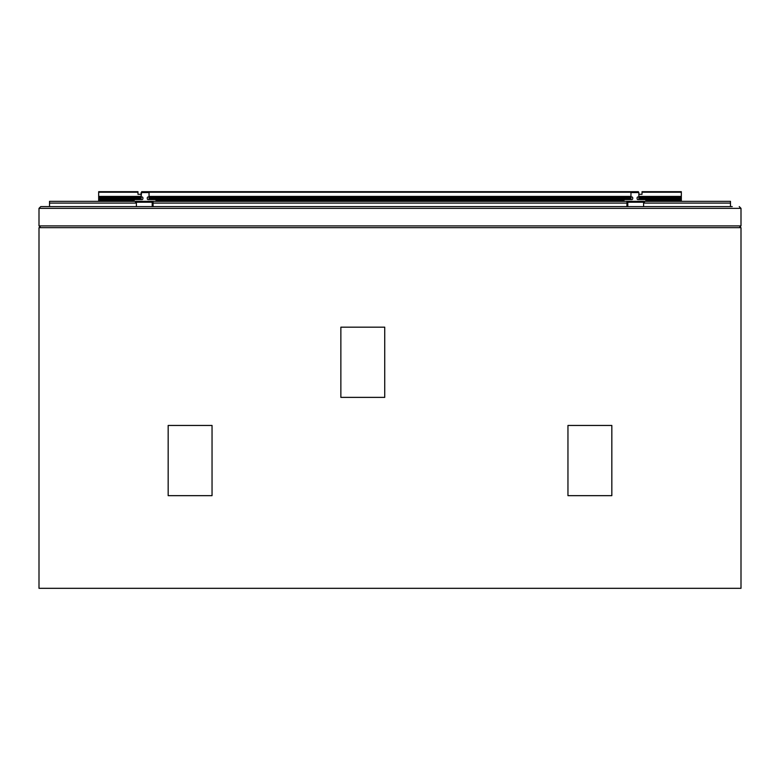 <?xml version="1.0" encoding="UTF-8"?>
<svg xmlns="http://www.w3.org/2000/svg" width="780" height="780" viewBox="0 0 780 780"><rect width="100%" height="100%" fill="white"/><g stroke="black" fill="none" stroke-linecap="round" stroke-linejoin="round"><path stroke-width="1.17" d="M40.755 206.602L47.775 206.602L40.755 206.602L39 208.357L40.755 206.602L732.225 206.602M741 588.315L741 227.662L39 227.662L39 588.315L741 588.315M168.168 495.651L212.043 495.651L212.043 425.451L168.168 425.451L168.168 495.651M384.735 397.371L384.735 327.171L340.86 327.171L340.86 397.371L384.735 397.371M611.832 495.651L611.832 425.451L567.957 425.451L567.957 495.651L611.832 495.651M153.075 201.338L153.075 203.093L626.925 203.093L626.925 201.338M153.075 203.093L153.075 206.602L153.075 203.093A1.755 1.755 0 0 0 151.32 201.338L137.28 201.338A1.755 1.755 0 0 0 135.525 203.093L135.525 201.338M626.925 203.093L626.925 206.602L626.925 203.093A1.755 1.755 0 0 1 628.68 201.338L642.72 201.338A1.755 1.755 0 0 1 644.475 203.093L730.47 203.093L730.47 201.338L645.879 201.338L645.879 200.46L681.33 200.46L681.33 199.582L638.859 199.582L638.859 196.95L681.33 196.95L681.33 196.423L638.859 196.423A0.526 0.526 0 0 1 638.332 196.95L637.981 196.95A0.877 0.877 0 0 0 637.104 197.828A0.877 0.877 0 0 1 637.981 196.95A0.877 0.877 0 0 0 637.104 197.828L637.104 198.705A0.877 0.877 0 0 0 637.981 199.582L645.001 199.582A0.877 0.877 0 0 1 645.879 200.46L645.879 199.582M98.67 200.46L134.121 200.46L134.121 199.582L98.67 199.582L98.67 201.338L156.059 201.338L156.059 200.46A0.877 0.877 0 0 0 155.181 199.582L148.161 199.582A0.877 0.877 0 0 1 147.284 198.705L147.284 197.828A0.877 0.877 0 0 1 148.161 196.95L148.512 196.95A0.526 0.526 0 0 0 149.038 196.423L149.038 192.211L630.962 192.211L631.488 191.685L638.332 191.685L631.488 191.685L638.332 191.685L638.859 192.562L630.962 192.562L630.962 196.423L149.038 196.423L149.038 196.95L630.962 196.95L630.962 199.582L631.839 199.582L624.819 199.582A0.877 0.877 0 0 0 623.942 200.46L623.942 201.338L645.879 201.338L645.879 200.46M624.819 199.582L631.839 199.582A0.877 0.877 0 0 0 632.716 198.705L632.716 197.828A0.877 0.877 0 0 0 631.839 196.95L631.488 196.95A0.526 0.526 0 0 1 630.962 196.423L630.962 192.562M642.018 192.211L681.33 192.211L681.33 191.685L642.018 191.685L642.018 194.317L638.859 194.317L638.859 196.423L638.859 192.562M137.982 191.685L98.67 191.685L98.67 192.211L137.982 192.211L137.982 191.685M98.67 199.582L98.67 192.211M98.67 196.95L141.141 196.95L141.141 194.317L137.982 194.317L137.982 192.211M134.121 199.582L141.141 199.582L141.141 196.95M136.403 206.602L136.403 203.093A0.877 0.877 0 0 1 137.28 202.215L151.32 202.215A0.877 0.877 0 0 1 152.197 203.093L152.197 206.602M630.962 196.95L630.962 191.685L149.038 191.685L149.038 192.211L148.512 191.685L141.668 191.685L148.512 191.685L141.668 191.685L141.141 196.423A0.526 0.526 0 0 0 141.668 196.95L142.018 196.95A0.877 0.877 0 0 1 142.896 197.828L142.896 198.705A0.877 0.877 0 0 1 142.018 199.582L141.141 199.582M681.33 192.211L681.33 196.423M638.859 196.423L638.859 196.95M681.33 196.95L681.33 199.582M681.33 200.46L681.33 201.338M156.059 200.46L623.942 200.46L623.942 199.582L156.059 199.582L156.059 201.338L623.942 201.338M149.038 196.95L149.038 199.582L156.059 199.582M623.942 199.582L630.962 199.582M98.67 201.338L49.53 201.338L49.53 206.602M149.038 192.562L141.141 192.562L141.141 196.423L98.67 196.423M142.018 199.582L134.999 199.582L142.018 199.582A0.877 0.877 0 0 0 142.896 198.705M40.755 227.662L39 225.907L40.755 227.662M39 208.357L39 225.907L39 208.357L741 208.357L739.245 206.602L741 208.357L741 225.907L739.245 227.662L741 225.907L741 208.357M134.121 201.338L134.121 200.46A0.877 0.877 0 0 1 134.999 199.582M627.803 206.602L627.803 203.093A0.877 0.877 0 0 1 628.68 202.215L642.72 202.215A0.877 0.877 0 0 1 643.597 203.093L643.597 206.602M644.475 203.093L644.475 201.338M730.47 203.093L730.47 206.602M98.67 198.705L141.141 198.705M98.67 197.828L141.141 197.828M681.33 197.828L638.859 197.828M681.33 198.705L638.859 198.705M149.038 198.705L630.962 198.705M149.038 197.828L630.962 197.828M49.53 203.093L135.525 203.093M741 225.907L39 225.907"/></g></svg>
